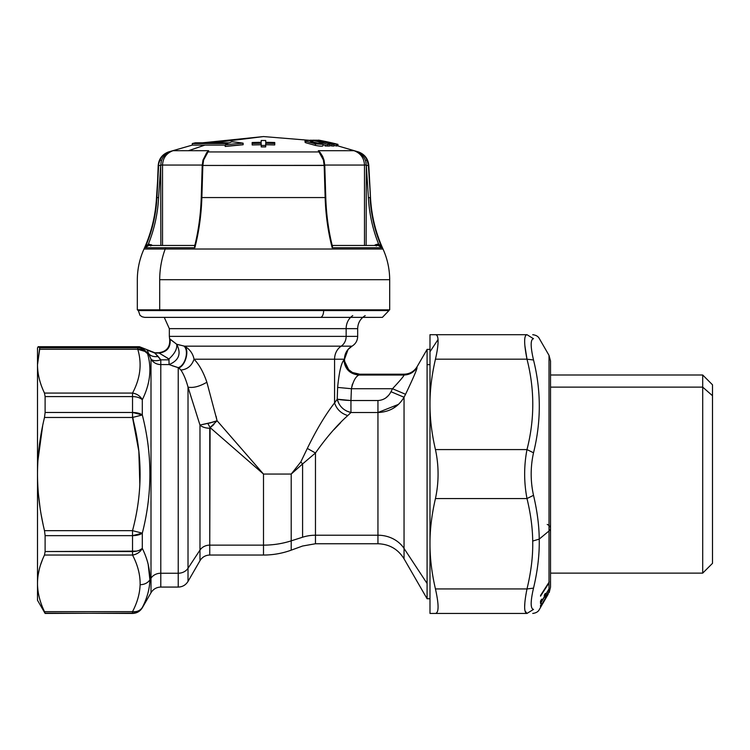 <?xml version="1.0" encoding="UTF-8"?>
<svg xmlns="http://www.w3.org/2000/svg" width="750" height="750" viewBox="0 0 750 750"><rect width="100%" height="100%" fill="white"/><g stroke="black" fill="none" stroke-linecap="round" stroke-linejoin="round"><path stroke-width="1.12" d="M320.391 317.372A6.778 3.253 -90 0 0 323.644 310.584L323.644 309.834L323.644 310.584L388.941 310.584L323.644 310.584A6.778 3.253 90 0 1 320.391 317.372L144.853 317.372L164.25 317.372L169.341 328.65L346.144 328.65L346.144 336.384L169.341 336.384L169.341 328.65L346.144 328.65A15.066 13.219 90 0 1 352.753 315.609A15.066 13.219 -90 0 0 346.144 328.65L357.675 328.65C357.863 322.969 360.375 318.619 365.203 315.609M213.966 424.434L210.084 427.566L207.863 423.506L210.084 427.566L263.503 474.066L217.106 420.759L210.084 427.566L209.756 545.138L263.503 545.138A80.981 71.072 0 0 0 291.206 540.853L291.206 550.163C282.253 553.406 273.019 555.037 263.503 555.047L263.503 474.066L291.206 474.066L291.206 540.853A80.981 71.072 180 0 1 263.503 545.138L263.503 555.047L209.756 555.047L209.756 545.138L209.756 555.047C205.491 555.188 202.228 557.072 199.978 560.7L188.016 581.419C185.756 585.047 182.494 586.931 178.228 587.072L178.228 573.234L178.228 587.072L160.791 587.072L160.791 573.234A11.297 9.919 0 0 0 151.003 578.194L151.003 592.716C153.262 589.087 156.525 587.212 160.791 587.072L160.791 364.584A11.297 10.95 0 0 1 151.003 359.109L151.003 578.194A11.297 9.919 180 0 1 160.791 573.234L178.228 573.234L178.228 367.641L178.228 573.234L160.791 573.234L160.791 364.584L169.078 364.584L178.228 367.641C185.353 365.625 189.319 350.419 183.881 346.012L176.7 344.241L173.044 341.438L176.7 344.241C181.509 353.634 178.969 360.413 169.078 364.584L178.228 367.641C185.353 365.625 189.319 350.419 183.881 346.012L176.7 344.241L169.631 338.925L169.341 336.384L346.144 336.384A11.297 9.919 90 0 1 341.184 346.163L352.003 346.163A15.066 15.066 90 0 0 344.466 359.213A15.066 15.066 90 0 1 352.003 346.163L352.003 346.163A15.066 15.066 90 0 0 344.466 359.213A15.066 15.066 90 0 1 352.003 346.163L341.184 346.163A11.297 9.919 -90 0 0 346.144 336.384L357.675 336.384L346.144 336.384L346.144 328.65L357.675 328.65L357.675 336.384C357.534 340.622 355.678 343.866 352.087 346.125L348.084 349.444L344.494 359.278L344.653 361.388L348.647 369.647L352.5 372.534L359.7 374.194L404.072 374.194C409.762 374.006 414.113 371.494 417.113 366.666L427.087 349.387L427.087 583.481L404.044 548.438A30.131 26.447 0 0 0 377.944 535.219L315.469 535.219A37.669 33.056 0 0 0 302.587 537.216L291.206 540.853L291.206 474.066L263.503 474.066L263.503 545.138L209.756 545.138A11.297 9.919 0 0 0 199.978 550.097L199.978 560.7L199.978 550.097A11.297 9.919 180 0 1 209.756 545.138L209.756 428.241A11.297 6.394 0 0 1 199.978 425.044L199.978 550.097L188.016 568.275L188.016 581.419L188.016 568.275L199.978 550.097L199.978 425.044A11.297 6.394 180 0 0 209.756 428.241L210.084 427.566L263.503 474.066L217.097 420.759L206.878 382.247C199.509 386.512 193.219 388.134 188.016 387.131C193.219 388.134 199.509 386.512 206.878 382.247C203.428 372.15 199.153 364.472 194.034 359.213L334.575 359.213L334.575 402.919C325.528 414.516 316.444 429.684 307.322 448.425L300.806 461.944L291.206 474.066L302.587 463.941L300.806 461.944L307.322 448.425L315.469 452.981C326.297 437.578 337.069 425.1 347.794 415.566C341.109 413.522 336.703 409.312 334.575 402.919C325.528 414.516 316.444 429.684 307.322 448.425L315.469 452.981L302.587 463.941L300.806 461.944L291.206 474.066L302.587 463.941L302.587 537.216A37.669 33.056 180 0 1 315.469 535.219L315.469 452.981C326.297 437.578 337.069 425.1 347.794 415.566L350.944 412.519L377.944 412.519L377.944 543.75C389.325 544.125 398.025 549.15 404.044 558.816L404.044 397.247L390.994 391.725C388.116 397.247 383.766 400.172 377.944 400.528L350.944 400.528L337.228 399.206L334.575 402.919C336.703 409.312 341.109 413.522 347.794 415.566L350.944 412.519C343.697 410.681 339.131 406.238 337.228 399.206C339.131 406.238 343.697 410.681 350.944 412.519L350.944 400.528L350.944 412.519L377.944 412.519L377.944 400.528L377.944 412.519C389.587 412.003 398.287 406.913 404.044 397.247C398.287 406.913 389.587 412.003 377.944 412.519L377.944 535.219A30.131 26.447 180 0 1 404.044 548.438L404.044 397.247L405.553 394.294L392.503 388.725L390.994 391.725L404.044 397.247M148.369 353.278L147.544 353.616A11.297 11.203 -105.2 0 0 137.766 347.784L139.462 346.716L154.838 352.753L147.15 349.734L154.838 352.753L147.15 349.734L154.838 352.753L147.131 350.044L151.003 359.109A11.297 5.784 155 0 0 160.791 359.841C156.178 361.219 152.916 360.966 151.003 359.109L151.003 578.194L149.897 579.872C150.094 569.616 147.562 559.125 142.312 548.4L142.312 533.156C152.4 493.753 152.4 454.359 142.312 414.975L142.312 399.731C150.159 383.888 151.903 368.512 147.544 353.616L148.369 353.278C150.478 356.034 153.741 357.094 158.156 356.475C153.741 357.094 150.478 356.034 148.369 353.278C150.478 356.034 153.741 357.094 158.156 356.475C153.741 357.094 150.478 356.034 148.369 353.278L151.003 359.109C153.262 362.625 156.525 364.444 160.791 364.584L169.078 364.584C178.969 360.413 181.509 353.634 176.7 344.241C181.509 353.634 178.969 360.413 169.078 364.584C178.969 360.413 181.509 353.634 176.7 344.241L170.062 339.075C170.869 347.241 167.231 351.9 159.131 353.062L158.616 352.762C166.697 351.647 170.363 347.034 169.631 338.925L170.062 339.075C170.869 347.241 167.231 351.9 159.131 353.062L168.956 358.969C174.778 353.644 177.366 348.731 176.7 344.241L179.934 345.113M183.881 346.012L184.603 346.163C189.806 349.256 192.947 353.606 194.034 359.213C191.738 365.831 187.35 369.441 180.872 370.031L178.716 367.922C185.428 365.925 189.666 350.287 184.603 346.163L341.184 346.163A15.066 13.219 -90 0 0 334.575 359.213A15.066 13.219 90 0 1 341.184 346.163L184.603 346.163C189.806 349.256 192.947 353.606 194.034 359.213L344.016 359.213L343.922 360.019C344.878 369.066 349.866 374.072 358.884 375.028L359.522 374.241L352.434 372.666L359.456 374.428L352.434 372.666L359.456 374.428L404.025 374.241L403.875 375.028C404.569 375.281 400.781 379.847 392.503 388.725L405.553 394.294C413.822 376.866 417.619 367.941 416.925 367.519C413.916 372.328 409.566 374.841 403.875 375.028C409.566 374.841 413.916 372.328 416.925 367.519L416.925 367.528M178.228 573.234A11.297 9.919 0 0 0 188.016 568.275A11.297 9.919 180 0 1 178.228 573.234M210.928 422.756L199.978 425.044L213.628 421.978M315.469 452.981L315.469 535.219L377.944 535.219L377.944 543.75L315.469 543.75L315.469 535.219L315.469 543.75L302.587 546.019L291.206 550.163L291.206 540.853L302.587 537.216L302.587 463.941M417.075 366.759L417.075 366.759C414.066 371.578 409.716 374.072 404.025 374.241L403.875 375.028L404.006 374.325L403.875 375.028L358.884 375.028L359.456 374.428M385.988 397.772L388.528 395.409L385.988 397.772M393.263 408.291L398.409 404.409L377.944 412.519M338.822 403.556L337.228 399.206A15.066 1.312 -177.7 0 0 350.944 400.528L351.262 392.419L350.944 400.528L377.934 400.528L350.944 400.528L351.412 388.725C353.175 381.15 355.669 376.584 358.884 375.028L403.875 375.028C404.569 375.281 400.781 379.847 392.503 388.725L351.412 388.725C353.175 381.15 355.669 376.584 358.884 375.028C349.866 374.072 344.878 369.066 343.922 360.019C341.212 363.141 339.113 372.272 337.622 387.413L351.412 388.725L337.622 387.413L337.228 399.206L337.622 387.413M350.944 412.519L346.641 411.056M377.869 400.528L350.944 400.528L351.412 388.725L352.387 384.122L351.412 388.725L392.503 388.725L390.994 391.725C388.116 397.247 383.766 400.172 377.944 400.528M344.466 359.231L344.4 359.419C344.634 365.297 347.316 369.713 352.434 372.666L352.434 372.666C347.316 369.713 344.634 365.297 344.4 359.419M359.522 374.241L404.025 374.241M206.878 382.247C203.428 372.15 199.153 364.472 194.034 359.213C191.738 365.831 187.35 369.441 180.872 370.031C183.713 374.241 186.094 379.941 188.016 387.131L188.016 568.275L188.016 387.131L199.978 425.044M184.603 346.163C189.666 350.287 185.428 365.925 178.716 367.922C185.428 365.925 189.666 350.287 184.603 346.163L184.603 346.163C189.666 350.287 185.428 365.925 178.716 367.922L180.872 370.031C183.713 374.241 186.094 379.941 188.016 387.131L188.822 389.372M351.412 388.725L389.419 388.725L351.412 388.725M337.791 401.241L337.228 399.216M405.553 394.294C413.822 376.866 417.619 367.941 416.925 367.519M429.994 598.744L427.087 598.744L404.044 558.816L404.044 548.438L427.087 583.481L427.087 598.744L427.087 364.65L429.994 364.65L427.087 364.65L427.087 349.387L429.994 349.387M340.678 422.634L333.947 429.647M220.744 436.847L220.219 436.388L220.744 436.847M210.422 427.341L213.047 425.287M214.566 421.678L217.059 420.769L216.075 416.212M217.106 420.759L207.863 423.506M213.403 424.959L210.394 427.359M178.716 367.922L179.775 368.7L178.716 367.922M145.791 351.666L137.766 349.284L137.766 347.784L139.462 346.716L154.838 352.762L158.616 352.762C166.697 351.647 170.363 347.034 169.631 338.925C170.363 347.034 166.697 351.647 158.616 352.762L168.956 358.969L169.078 364.584L168.956 358.969C174.778 353.644 177.366 348.731 176.7 344.241L179.906 345.103M178.228 367.641L172.022 365.672L178.228 367.641M158.156 356.475L154.819 353.062L160.791 359.841L160.791 364.584L160.791 359.841L158.156 356.475M147.131 350.044L154.819 353.062L158.616 352.762C166.697 351.647 170.363 347.034 169.631 338.925L170.062 339.075M169.078 359.841L160.791 359.841L169.078 359.841M168.956 358.969L167.344 358.191M159.131 353.062L154.819 353.062L159.131 353.062M37.5 584.334L37.5 364.781L39.722 347.784L38.175 346.716L139.462 346.716L38.175 346.716L39.722 347.784L137.766 347.784C142.059 347.953 145.322 349.894 147.553 353.616L147.544 353.606C145.331 350.541 142.078 349.097 137.766 349.284L39.666 349.284L39.722 347.784L137.766 347.784L137.766 349.284C142.125 363.75 140.372 378.356 132.525 393.084L44.494 393.084C39.891 383.55 37.556 374.119 37.5 364.781L39.666 349.284L137.766 349.284C142.125 363.75 140.372 378.356 132.525 393.084A11.297 9.478 27 0 1 142.312 399.731C150.159 383.888 151.903 368.512 147.544 353.616L143.456 350.222M142.312 399.731C140.053 397.716 136.791 396.666 132.525 396.591L132.525 393.084C136.922 393.797 140.184 396.009 142.312 399.731L142.312 414.975A11.297 4.997 180 0 0 132.525 412.472L132.525 396.591A11.297 6.281 0 0 1 142.312 399.731A11.297 9.478 27 0 0 142.294 399.694M142.312 414.975L132.525 417.469L132.525 412.472L142.312 414.975L132.525 417.469C142.613 455.194 142.613 492.919 132.525 530.662L142.312 533.156C152.4 493.753 152.4 454.359 142.312 414.975M142.312 533.156L132.525 535.65L132.525 530.662L142.312 533.156L142.312 548.4A11.297 6.281 180 0 1 132.525 551.541L132.525 535.65A11.297 4.997 0 0 0 142.312 533.156L132.525 530.662L44.494 530.662L45.112 535.65L45.112 551.541L132.525 551.541C136.791 551.466 140.053 550.416 142.312 548.4C140.184 552.122 136.922 554.334 132.525 555.047L132.525 551.541L132.525 555.047C137.775 565.059 140.306 574.95 140.119 584.7C144.384 584.606 147.647 583.003 149.897 579.872C150.094 569.616 147.562 559.125 142.312 548.4A11.297 9.478 153 0 1 132.525 555.047C137.775 565.059 140.306 574.95 140.119 584.7C139.809 593.569 137.278 602.55 132.525 611.644A11.297 9.478 27 0 0 142.312 607.491C147.056 598.359 149.588 589.153 149.897 579.872C147.647 583.003 144.384 584.606 140.119 584.7C139.809 593.569 137.278 602.55 132.525 611.644C136.922 612.056 140.184 610.669 142.312 607.491C140.053 611.109 136.791 612.994 132.525 613.134L132.525 611.644L44.494 611.644C40.144 602.625 37.819 593.681 37.509 584.812L37.5 583.837M142.312 607.491L142.312 607.491C140.184 610.669 136.922 612.056 132.525 611.644L132.525 613.134A11.297 11.278 -0 0 0 142.312 607.491C147.056 598.359 149.588 589.153 149.897 579.872L151.003 578.194L151.003 592.716L142.312 607.781C140.053 611.409 136.791 613.294 132.525 613.434L45.112 613.134L44.494 611.644L132.525 611.644M148.191 564.497L149.906 579.834L148.191 564.497M142.303 548.4L139.641 550.134M136.556 551.128L45.112 551.541L44.494 555.047L132.525 555.047L44.494 555.047L45.112 551.541L45.112 535.65L44.494 530.662C39.891 511.594 37.556 492.731 37.5 474.066C37.556 492.731 39.891 511.594 44.494 530.662L132.525 530.662L132.525 535.65L45.112 535.65L132.525 535.65L132.525 551.541M132.525 415.753L138.844 451.294L139.847 484.688L138.844 451.294L132.525 417.469C142.613 455.194 142.613 492.919 132.525 530.662M37.5 583.35C37.556 574.012 39.891 564.581 44.494 555.047C39.891 564.581 37.556 574.012 37.5 583.35L37.5 474.066C37.556 455.4 39.891 436.537 44.494 417.469L45.112 412.472L132.525 412.472L132.525 414.075M132.525 395.231L132.525 396.591L45.112 396.591L45.112 412.472L44.494 417.469L132.525 417.469L44.494 417.469C39.891 436.537 37.556 455.4 37.5 474.066L37.5 347.878L38.175 346.706L139.462 346.706M149.897 368.259L149.869 367.331L149.897 368.259M139.65 396.347A11.297 9.478 27 0 0 132.525 393.084L132.525 417.469M169.078 364.584L160.791 364.584M37.5 364.781L37.509 363.309L37.5 364.781C37.556 374.119 39.891 383.55 44.494 393.084L45.112 396.591L44.494 393.084L132.525 393.084M132.525 412.472L45.112 412.472L45.112 396.591L132.525 396.591M45.112 613.434L132.525 613.134L45.112 613.434L37.5 600.253L37.5 584.803C37.819 593.681 40.144 602.625 44.494 611.644L83.362 611.644L44.494 611.644L45.112 613.434M42.431 559.734L40.556 564.872L42.431 559.734M42.675 425.691L37.912 460.622L42.675 425.691M38.381 493.8L40.069 507.863L38.381 493.8M41.222 514.941L43.05 524.25L41.222 514.941M115.069 393.084L44.494 393.084L115.069 393.084M38.456 375.066L39.103 378.075L38.456 375.066M38.062 575.494L39.225 569.531M550.528 387.131L702.703 387.131L702.703 573.131L702.703 387.131L550.528 387.131M550.528 573.131L702.703 573.131L712.5 563.334L712.5 395.719L702.703 387.131L712.5 395.719L712.5 384.797L702.703 375L702.703 387.131L702.703 375L550.528 375M712.5 395.719L712.5 552.413M526.987 359.175L533.513 359.991C541.228 390.759 541.228 421.688 533.513 452.794L526.987 449.578C534.703 419.447 534.703 389.316 526.987 359.175C523.875 343.444 523.875 335.278 526.987 334.697C534.703 334.697 534.703 334.697 526.987 334.697L533.513 338.728C541.228 338.372 541.228 338.372 533.513 338.728L526.987 334.697C534.703 334.697 534.703 334.697 526.987 334.697C523.875 335.278 523.875 343.444 526.987 359.175L524.878 345.703L526.987 359.175L435.45 359.175C437.447 350.466 438.3 343.931 438.019 339.562C437.803 336.347 436.95 334.725 435.45 334.697L526.987 334.697L435.45 334.697C436.95 334.725 437.803 336.347 438.019 339.562C438.3 343.931 437.447 350.466 435.45 359.175C431.728 375.309 429.909 390.375 429.994 404.381C429.947 418.669 431.766 433.734 435.45 449.578L526.987 449.578L533.513 452.794C530.4 466.978 530.4 481.153 533.513 495.328L526.987 498.553C523.875 482.222 523.875 465.9 526.987 449.578C523.875 465.9 523.875 482.222 526.987 498.553L533.513 495.328C537.188 510.9 539.1 525.487 539.231 539.091L532.706 541.059C532.575 527.85 530.662 513.675 526.987 498.553L435.45 498.553C431.728 514.678 429.909 529.744 429.994 543.75C429.947 558.038 431.766 573.103 435.45 588.947L526.987 588.947L533.513 588.131C537.656 570.769 539.559 554.419 539.231 539.091L532.706 541.059C533.044 555.928 531.131 571.894 526.987 588.947L533.513 588.131C530.4 601.688 530.4 608.775 533.513 609.403L526.987 613.434C523.875 612.853 523.875 604.688 526.987 588.947C523.875 604.688 523.875 612.853 526.987 613.434L533.513 609.403C541.228 609.759 541.228 609.759 533.513 609.403C541.228 609.759 541.228 609.759 533.513 609.403C530.4 608.775 530.4 601.688 533.513 588.131C537.656 570.769 539.559 554.419 539.231 539.091C539.1 525.487 537.188 510.9 533.513 495.328C530.4 481.153 530.4 466.978 533.513 452.794C541.228 421.688 541.228 390.759 533.513 359.991L526.987 359.175L435.45 359.175C431.728 375.309 429.909 390.375 429.994 404.381C429.947 418.669 431.766 433.734 435.45 449.578L526.987 449.578C534.703 419.447 534.703 389.316 526.987 359.175M524.991 610.866L526.987 613.434C534.703 613.434 534.703 613.434 526.987 613.434L526.987 613.434C523.875 612.853 523.875 604.688 526.987 588.947C531.131 571.894 533.044 555.928 532.706 541.059C532.575 527.85 530.662 513.675 526.987 498.553L435.45 498.553C438.947 482.222 438.947 465.9 435.45 449.578C438.947 465.9 438.947 482.222 435.45 498.553C431.728 514.678 429.909 529.744 429.994 543.75C429.947 558.038 431.766 573.103 435.45 588.947L526.987 588.947M524.878 602.447L524.653 606.872M533.513 338.728C530.4 339.356 530.4 346.444 533.513 359.991C530.4 346.444 530.4 339.356 533.513 338.728C541.228 338.372 541.228 338.372 533.513 338.728M435.45 334.697L429.994 334.697L429.994 613.434L526.987 613.434L435.45 613.434C438.947 612.834 438.947 604.678 435.45 588.947C438.947 604.678 438.947 612.834 435.45 613.434L429.994 613.434L429.994 351.759L438.019 339.562L429.994 351.759L429.994 334.697L526.987 334.697M547.219 524.428A11.297 5.419 0 0 1 550.528 528.263A11.297 5.419 180 0 1 549.019 530.972A11.297 5.419 0 0 0 550.528 528.263L550.528 361.022L549.019 355.369L549.019 530.972L539.231 539.091L549.019 530.972L549.019 355.369L539.259 338.466C538.172 336.375 535.997 335.119 532.734 334.697M549.197 590.662L549.197 591.778L549.197 590.662M549.019 592.678L549.019 530.972L549.019 582.263L540.525 596.156L549.019 582.938L549.019 588.872L545.316 595.041L545.306 593.4L544.284 595.087L544.294 596.728L541.697 601.078L541.669 599.138L540.506 601.069L540.506 603.469L549.019 589.284L549.019 591.947L541.697 604.519L541.669 603.534L540.506 605.531L540.506 606.741L548.175 594.131M545.166 599.409L544.134 601.172M544.163 601.172L540.506 607.434M548.794 582.619L540.525 596.156M540.562 595.434L549.244 581.887M548.953 588.984L540.506 603.469L540.506 601.069L541.697 601.078L541.669 599.138M545.306 593.4L545.316 595.041L544.312 595.041L545.316 595.041L549.216 588.525M541.669 603.534L541.697 604.519L541.097 604.519M549.094 591.825L540.506 606.741M545.306 597.478L549.216 591.591M305.7 141.197C304.434 140.559 305.006 140.287 307.416 140.372L309.141 140.512A302.841 245.006 90 0 1 312.863 141.441L312.863 142.444L312.863 141.441L310.594 141.741L315.188 143.006L319.247 143.194A302.841 245.006 90 0 1 322.978 144.319L315.403 143.869L305.7 141.197C304.434 140.559 305.006 140.287 307.416 140.372L309.141 140.512A302.841 245.006 90 0 1 312.863 141.441L310.594 141.741L315.188 143.006L319.247 143.194A302.841 245.006 90 0 1 322.978 144.319L322.978 145.875C322.219 146.372 319.697 146.222 315.403 145.425L305.7 142.734L305.025 142.209L305.016 140.691L305.7 141.197L305.7 142.734L305.7 141.197L315.403 143.869L315.403 145.425L315.403 143.869L322.978 144.319L322.978 145.875M310.847 141.253L310.594 141.741M318.516 143.447L319.247 143.194M203.203 160.594L207.853 151.941L319.163 151.941L323.372 159.966L324.169 165.45L202.838 165.45L203.634 159.966L208.697 150.694L188.484 150.694L204.938 145.097L225.178 145.097L204.938 145.097L188.484 150.694L172.978 150.694L168.984 151.941C164.963 153.244 161.953 155.925 159.956 159.966L158.194 165.45L160.697 165.45L158.625 165.45L156.506 197.559C155.541 215.494 151.369 232.641 144 249.019L383.006 249.019C375.637 232.641 371.466 215.494 370.5 197.559L368.391 165.45L367.05 159.966C365.062 155.925 362.053 153.244 358.022 151.941L354.028 150.694L318.309 150.694L319.163 151.941L207.853 151.941L208.697 150.694L206.616 152.831L202.969 160.2L202.209 165.478L201.244 197.597C200.719 213.975 198.628 229.744 194.972 244.903L194.841 247.716L165.675 247.716A143.138 117.75 -90 0 1 165.197 249.019A143.138 117.75 90 0 0 165.675 247.716L145.087 247.716A143.184 142.406 90 0 0 156.947 197.559L158.194 165.45C158.859 158.831 162.291 154.331 168.488 151.941L192.309 145.097L204.938 145.097L192.309 145.097L192.309 143.541L227.906 143.541L192.309 143.541L195.328 142.828L229.416 142.828A302.85 151.425 -90 0 1 231.825 141.759A296.672 205.434 90 0 1 243.131 143.184A296.672 205.434 -90 0 0 231.825 141.759A302.85 151.425 -90 0 0 229.416 142.828L195.328 142.828M225.178 146.475L243.131 144.731L243.131 143.184A295.359 295.331 -90 0 0 225.178 144.919L225.178 146.475A293.812 293.784 90 0 1 243.131 144.731L243.131 143.184A295.359 295.331 -90 0 0 225.178 144.919A302.85 151.425 -90 0 1 227.906 143.541A302.85 151.425 -90 0 0 225.178 144.919L225.178 146.475M202.369 142.828L263.503 136.566L213.206 142.828L263.503 136.566L312.328 140.55M319.988 152.353L318.309 150.694L354.028 150.694L358.144 152.353L358.519 151.941L354.028 150.694C360.609 153.206 364.097 157.997 364.481 165.056L324.788 165.056L364.481 165.056L364.481 245.466L364.481 165.056L366.141 165.056L364.481 165.056M319.163 151.941L320.391 152.831L318.309 150.694L323.916 159.759L318.309 150.694L323.372 159.966L324.169 165.45L325.153 197.559L324.262 165.347L202.838 165.45L203.634 159.966M366.309 165.45L368.812 165.45L366.309 165.45M327.478 145.978A291.938 159 -90 0 0 325.041 145.978M312.328 140.391A302.831 253.978 90 0 0 311.55 140.222L311.55 140.222A297.694 162.141 -90 0 0 310.219 140.203A297.694 162.141 -90 0 1 311.55 140.222A302.831 253.978 90 0 1 312.328 140.391M162.525 165.056L160.875 165.056L162.525 165.056L162.525 245.466L162.525 165.056L202.228 165.056L162.525 165.056C162.919 157.997 166.397 153.206 172.978 150.694L208.697 150.694L203.1 159.759L208.697 150.694L206.869 152.522M333.928 145.369A301.209 299.559 90 0 1 336.488 146.006L336.488 144.459A302.719 301.059 -90 0 0 317.512 140.269A297.769 31.125 -90 0 1 317.991 140.175A302.812 301.153 90 0 1 332.391 143.222A294.713 30.806 -90 0 1 332.934 143.194A302.841 301.181 90 0 1 337.519 144.319L337.519 145.875L337.519 144.319A293.588 30.684 90 0 0 336.488 144.459L336.488 146.006A292.031 30.525 -90 0 1 336.825 145.931A292.031 30.525 -90 0 1 337.519 145.875M317.512 140.269L317.512 140.269A297.769 31.125 -90 0 1 317.991 140.175A302.812 301.153 90 0 1 332.391 143.222A294.713 30.806 -90 0 1 332.934 143.194A302.841 301.181 90 0 1 337.519 144.319A293.588 30.684 90 0 0 336.488 144.459A302.719 301.059 -90 0 0 317.512 140.269M329.803 145.444A300.984 294 90 0 1 331.931 145.978L331.931 144.422A302.494 295.472 -90 0 0 329.625 143.841A294.066 124.275 90 0 0 327.938 143.85A302.559 239.606 90 0 1 329.803 144.441A293.484 124.031 90 0 0 327.806 144.525A302.728 239.738 -90 0 0 312.328 140.231L312.328 141.3L312.328 140.231A297.694 125.812 -90 0 1 314.831 140.222A302.681 295.659 90 0 1 333.928 144.488L333.928 146.044L333.928 144.488A293.484 124.031 90 0 0 331.931 144.422L331.931 145.978A291.928 123.375 -90 0 1 333.928 146.044M322.978 144.591A301.219 238.547 90 0 1 327.806 146.081L327.806 144.525A302.728 239.738 -90 0 0 312.328 140.231A297.694 125.812 -90 0 1 314.831 140.222A302.681 295.659 90 0 1 333.928 144.488A293.484 124.031 90 0 0 331.931 144.422A302.494 295.472 -90 0 0 329.625 143.841L329.625 144.384L329.625 143.841A294.066 124.275 90 0 0 327.938 143.85A302.559 239.606 90 0 1 329.803 144.441L329.803 145.988L329.803 144.441A293.484 124.031 90 0 0 327.806 144.525L327.806 146.081A291.928 123.375 -90 0 1 329.803 145.988M312.863 141.9A301.219 238.547 90 0 1 318.9 143.438M317.512 140.334A302.831 286.341 90 0 0 316.922 140.222L316.922 140.222A297.694 96.919 -90 0 0 314.887 140.231A297.694 96.919 -90 0 1 316.922 140.222A302.831 286.341 90 0 1 317.512 140.334M265.734 141.984L265.716 142.312A302.841 295.125 0 0 1 274.753 142.509A302.841 295.125 180 0 0 265.716 142.312L265.725 140.512A302.644 294.938 -0 0 0 261.178 140.512A302.841 0.469 90 0 1 261.197 142.322A302.841 295.125 180 0 0 252.15 142.519A302.634 2.541 89.9 0 1 252.188 143.503L252.188 144.975A301.331 293.653 0 0 1 261.197 144.778L261.197 143.306A302.841 0.553 90 0 1 261.216 145.444L261.216 146.916A301.134 293.466 0 0 1 265.697 146.916A301.331 0.553 -90 0 1 265.706 144.769A301.331 293.653 -0 0 1 274.716 144.966A301.125 2.531 -89.9 0 1 274.753 143.981L274.753 142.509A302.634 2.541 90.1 0 0 274.716 143.503L274.716 144.966L274.716 143.494A302.841 295.125 180 0 0 265.706 143.306L265.706 144.769L265.706 143.306A302.841 0.553 90 0 0 265.697 145.444L265.697 146.916L265.697 145.444A302.644 294.938 180 0 0 261.216 145.444L261.216 146.916A301.331 0.553 -90 0 0 261.197 144.778L261.197 143.306A302.841 295.125 180 0 0 252.188 143.503L252.188 144.975A301.125 2.531 -90.1 0 0 252.15 143.981L252.15 142.509L252.15 143.981M274.753 143.981L274.753 142.509A302.634 2.541 90.1 0 0 274.716 143.503A302.841 295.125 180 0 0 265.706 143.306A302.841 0.553 90 0 0 265.697 145.444A302.644 294.938 180 0 0 261.216 145.444A302.841 0.553 -90 0 0 261.197 143.306A302.841 295.125 180 0 0 252.188 143.503A302.634 2.541 -90.1 0 0 252.15 142.519A302.841 295.125 -0 0 1 261.197 142.322A302.841 0.469 -90 0 0 261.178 140.512L261.178 141.984M320.512 140.475A302.831 302.419 90 0 1 337.959 144.356L337.959 145.903L337.959 144.356A302.831 302.419 90 0 0 318.9 140.166L318.9 140.166A297.75 15.581 -90 0 0 318.591 140.166A297.75 15.581 -90 0 0 318.384 140.231L318.384 140.231A297.75 15.581 -90 0 1 318.591 140.166A297.75 15.581 -90 0 1 318.9 140.166L318.9 140.166A302.831 302.419 90 0 1 320.512 140.475L318.9 140.166M381.9 247.659A143.184 142.406 -90 0 1 370.059 197.559L368.409 197.644C369.253 213.609 372.638 229.05 378.562 243.966L381.919 247.716L332.166 247.716L332.691 245.466L378.347 245.466L381.919 247.716A143.184 142.406 90 0 1 370.059 197.559L368.409 197.644L366.309 165.347L366.141 245.466L366.309 165.347L368.391 165.45L370.5 197.559L368.812 165.45C368.156 158.831 364.725 154.331 358.519 151.941L337.519 145.8A301.322 300.909 -90 0 1 337.959 145.912M207.853 151.941L207.009 152.344M202.716 165.412L201.862 197.559L202.847 165.45M201.862 197.559L325.144 197.559L201.862 197.559A143.184 84.075 -90 0 1 194.85 247.716A143.184 84.075 90 0 0 201.853 197.559L201.506 197.644C201 213.609 199.003 229.05 195.497 243.966M323.803 160.594L323.372 159.966M354.028 150.694L358.153 152.344C361.631 154.116 364.088 156.872 365.531 160.594A16.575 16.481 90 0 1 366.141 165.056A16.575 16.481 90 0 0 365.531 160.594L367.05 159.966C365.062 155.925 362.053 153.244 358.022 151.941L358.153 152.344C361.631 154.116 364.088 156.872 365.531 160.594L367.05 159.966M172.978 150.694L168.984 151.941C164.963 153.244 161.953 155.925 159.956 159.966L161.484 160.594C162.919 156.872 165.375 154.116 168.863 152.344L168.984 151.941M168.863 152.344C165.375 154.116 162.919 156.872 161.484 160.594A16.575 16.481 -90 0 0 160.875 165.056A16.575 16.481 -90 0 1 161.484 160.594L159.956 159.966M378.562 243.966L378.347 245.466L378.572 243.966L375.712 244.659L376.303 245.972L375.712 244.659L374.334 245.466L378.562 243.966L381.919 247.716L332.166 247.716A143.184 84.075 90 0 1 325.153 197.559A143.184 84.075 -90 0 0 332.156 247.716L332.072 244.941C328.378 229.744 326.288 213.975 325.772 197.597L324.778 165.478L324.037 160.2L322.613 156.337L320.138 152.522M331.509 243.966C328.003 229.05 326.006 213.609 325.509 197.644L325.153 197.559M368.409 197.644L366.309 165.347L368.391 165.45M158.625 165.45L160.697 165.347L160.866 245.466L160.697 165.347L158.606 197.644L156.947 197.559L158.625 165.45L160.697 165.347L158.606 197.644L156.947 197.559A143.184 142.406 -90 0 1 145.106 247.678M194.325 245.466L195.047 244.566L194.841 247.716L145.087 247.716L148.669 245.466L194.419 245.466L194.841 247.716M332.691 245.466L332.072 244.941L332.166 247.716M165.197 249.019L383.006 249.019C387.384 258.778 389.616 269.006 389.691 279.703L159.694 279.703A75.338 61.978 -90 0 1 165.197 249.019A75.338 61.978 90 0 0 159.694 279.703L389.691 279.703L389.691 309.834L159.694 309.834L159.694 279.703L159.694 309.834L137.316 309.834L137.316 279.703C137.391 269.006 139.622 258.778 144 249.019L165.197 249.019M148.753 245.466L148.444 243.966L145.087 247.716L148.444 243.966L152.681 245.466L148.444 243.966C154.369 229.05 157.753 213.609 158.606 197.644M151.303 244.659L150.712 245.972L151.303 244.659M148.444 243.966L148.669 245.466M159.694 309.834L367.312 309.834M323.644 310.584L138.075 310.584L323.644 310.584M388.941 309.834L388.941 310.584L382.406 317.362L320.428 317.372M138.075 309.834L139.987 315.309L142.116 316.791L144.703 317.372L237.103 317.372M158.306 352.753L154.838 352.753M540.544 607.434L539.259 609.666C538.172 611.756 535.997 613.013 532.734 613.434M435.45 613.434L526.987 613.434M549.234 592.369L550.528 587.109L550.528 528.263M548.222 594.141L545.184 599.409M206.391 153.112L206.888 152.475M320.119 152.475L320.616 153.112M362.756 317.372L375.384 317.372"/></g></svg>
